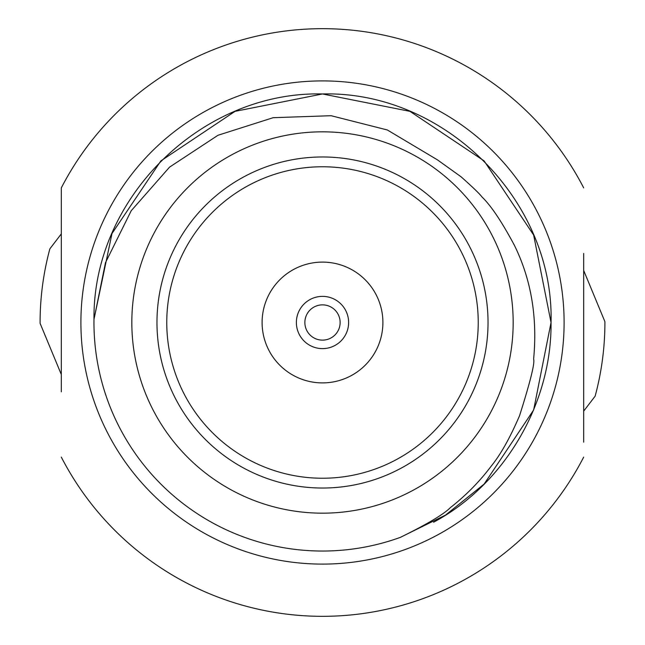 <?xml version="1.0" encoding="UTF-8"?>
<svg xmlns="http://www.w3.org/2000/svg" width="645" height="645" viewBox="0 0 645 645"><rect width="100%" height="100%" fill="white"/><g stroke="black" fill="none" stroke-linecap="round" stroke-linejoin="round"><path stroke-width="0.97" d="M340.133 322.5A17.633 17.633 0 0 0 322.5 304.867A17.633 17.633 0 0 0 304.867 322.5A17.633 17.633 0 0 0 322.5 340.133A17.633 17.633 0 0 0 340.133 322.5M348.623 322.5A26.122 26.122 0 0 0 322.5 296.378A26.122 26.122 0 0 0 296.378 322.5A26.122 26.122 0 0 0 322.5 348.623A26.122 26.122 0 0 0 348.623 322.5M382.896 322.5A60.396 60.396 0 0 0 322.5 262.104A60.396 60.396 0 0 0 262.104 322.5A60.396 60.396 0 0 0 322.5 382.896A60.396 60.396 0 0 0 382.896 322.5M583.685 253.687L583.685 442.188A287.307 287.307 0 0 0 583.685 442.188L583.685 253.461M61.315 391.821L61.315 187.888A293.838 293.838 0 0 1 583.685 187.888M61.315 391.596L61.315 202.812A287.307 287.307 0 0 0 61.315 202.812L61.315 187.888M93.985 319.331A228.54 228.54 0 0 0 400.279 537.398C426.917 524.312 443.591 514.412 450.307 507.688C465.908 495.457 479.501 481.662 491.087 466.295C500.584 454.66 510.082 437.77 519.588 415.622C530.343 381.638 535.019 362.788 533.625 359.096C537.583 317.477 531.198 279.575 514.452 245.406C501.858 221.807 491.063 205.691 482.057 197.056C479.88 194.064 472.906 187.324 461.127 176.835L437.407 159.831L387.355 129.984L331.111 115.705L273.19 117.696L218.018 135.256L169.562 167.128L131.225 210.722L105.466 262.692L93.985 319.331C92.598 198.233 201.635 90.929 322.5 93.96C444.542 90.76 554.24 200.458 551.04 322.5L533.641 235.038L484.105 160.895L409.962 111.359L322.5 93.96L235.038 111.359L160.895 160.895L111.988 233.522L93.985 319.331L111.988 233.522L160.895 160.895L235.038 111.359L322.5 93.96L409.962 111.359L484.105 160.895L533.641 235.038L551.04 322.5L533.641 235.038L484.105 160.895L409.962 111.359L322.5 93.96L235.038 111.359L160.895 160.895L111.988 233.522L93.985 319.331L111.988 233.522L160.895 160.895L235.038 111.359L322.5 93.96L409.962 111.359L484.105 160.895L533.641 235.038L551.04 322.5L533.641 409.962L484.105 484.105L445.526 515.097L400.279 537.398L445.526 515.097L484.105 484.105L533.641 409.962L551.04 322.5L533.641 409.962L484.105 484.105L445.526 515.097L400.279 537.398L445.526 515.097L484.105 484.105L533.641 409.962L551.04 322.5C551.87 403.383 504.624 484.25 433.609 522.216M156.969 322.5A165.531 165.531 0 0 1 322.5 156.969A165.531 165.531 0 0 1 488.031 322.5A165.531 165.531 0 0 1 322.5 488.031A165.531 165.531 0 0 1 156.969 322.5M478.235 322.5A155.735 155.735 0 0 0 322.5 166.765A155.735 155.735 0 0 0 166.765 322.5A155.735 155.735 0 0 0 322.5 478.235A155.735 155.735 0 0 0 478.235 322.5M131.83 322.5A190.67 190.67 0 0 0 322.5 513.17A190.67 190.67 0 0 0 513.17 322.5A190.67 190.67 0 0 0 322.5 131.83A190.67 190.67 0 0 0 131.83 322.5M80.899 322.5A241.601 241.601 0 0 0 322.5 564.101A241.601 241.601 0 0 0 564.101 322.5A241.601 241.601 0 0 0 322.5 80.899A241.601 241.601 0 0 0 80.899 322.5M583.685 457.112A293.838 293.838 0 0 1 61.315 457.112M61.315 233.885L49.875 248.817A282.413 282.413 0 0 0 40.095 323.33L61.315 374.511M583.685 411.115L595.125 396.183A282.413 282.413 0 0 0 604.905 321.67L583.685 270.489"/></g></svg>
